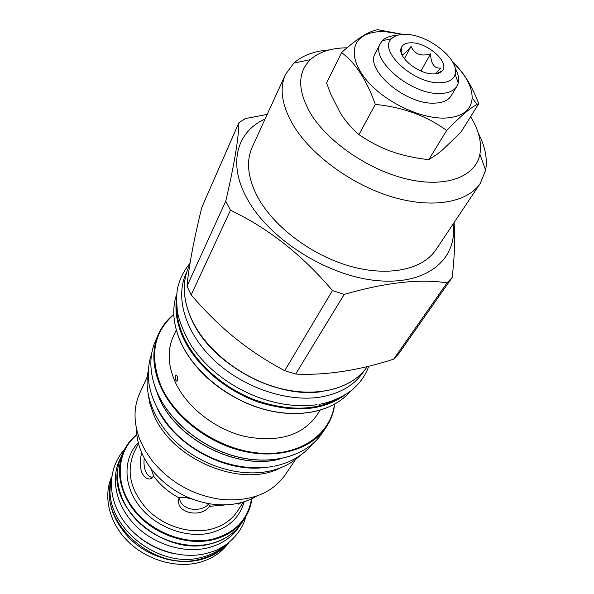 <?xml version="1.0" encoding="UTF-8"?>
<svg xmlns="http://www.w3.org/2000/svg" width="594" height="594" viewBox="0 0 594 594"><rect width="100%" height="100%" fill="white"/><g stroke="black" fill="none" stroke-linecap="round" stroke-linejoin="round"><path stroke-width="0.89" d="M435.595 73.812L440.681 68.072C434.259 68.6 430.895 63.855 430.598 53.824C421.146 56.727 414.634 54.262 411.063 46.429L404.366 58.724M430.598 53.824L420.923 71.02M433.375 73.916C437.533 73.916 440.503 72.869 442.285 70.768C450.052 62.645 427.843 42.62 411.59 42.805C406.036 42.738 402.584 44.416 401.232 47.847C397.111 56.853 418.54 74.354 433.375 73.916M437.83 73.01L437.563 73.478M411.063 46.429C405.776 52.814 402.687 55.435 401.782 54.284L401.232 47.847M405.695 34.393C399.309 34.229 394.594 35.67 391.557 38.714C377.717 50.386 413.513 83.754 439.582 82.774C448.277 82.633 453.46 79.774 455.123 74.213C459.994 59.69 428.215 34.363 405.695 34.393M396.889 35.492C390.451 35.722 385.617 37.444 382.402 40.674L380.427 43.414C369.676 59.407 410.899 94.743 439.716 93.488C448.24 93.355 453.994 90.912 456.972 86.152L458.264 83.034C459.325 78.601 458.264 73.582 455.071 67.983M380.427 43.414L375.297 53.274C364.516 69.387 405.346 104.566 434.043 103.141C442.53 102.962 448.27 100.483 451.262 95.693L456.972 86.152M452.843 62.318C465.703 74.733 472.141 86.62 472.156 97.965C471.191 110.529 461.917 117.248 444.334 118.109C421.785 118.577 389.887 104.314 371.057 85.135C352.108 65.971 349.116 45.434 362.399 36.687C368.035 33.004 375.512 31.304 384.83 31.593L402.888 34.422M452.687 62.036C463.157 71.614 471.836 85.484 478.734 103.66L477.138 104.44C470.648 107.573 460.484 116.253 446.643 130.465C426.678 115.845 402.895 107.165 375.297 104.418C366.877 80.361 355.643 63.075 341.58 52.554C349.376 45.59 356.11 40.273 361.791 36.62C367.842 32.781 373.151 30.472 377.725 29.7L403.022 34.415M341.58 52.554L326.552 83.011L330.695 93.971L340.377 113.105C345.552 121.28 351.745 128.445 358.947 134.615C369.416 141.78 380.145 147.364 391.119 151.366L391.995 151.678C403.17 155.576 415.436 158.227 428.801 159.638L437.073 154.284L442.463 149.948L460.944 132.165L478.734 103.66M428.801 159.638L446.643 130.465M347.037 47.81C331.252 47.951 319.03 51.893 310.387 59.645C297.475 72.386 297.468 90.229 310.38 113.172C327.717 142.152 369.327 170.56 407.826 179.269C446.391 188.098 475.616 176.626 479.893 154.299C481.972 142.805 478.875 130.264 470.611 116.669M329.306 49.918C314.308 51.017 302.465 55.428 293.792 63.135L285.484 74.473C279.314 88.306 281.742 104.938 292.76 124.361C310.38 154.44 350.965 184.437 391.58 196.74C432.239 209.081 467.575 202.673 480.338 183.279L485.632 170.255C487.644 158.828 485.187 146.436 478.252 133.086M480.338 183.279L435.944 249.695C422.817 269.602 388.55 277.146 350 266.171C311.479 255.234 273.626 226.648 257.677 197.074C247.713 177.962 245.901 161.301 252.227 147.112L285.484 74.473M453.111 224.012C457.833 259.17 426.767 285.61 376.529 280.561C326.44 275.824 267.842 238.224 246.592 197.691C227.658 162.89 237.177 131.333 265.087 119.023M238.907 122.683C238.669 138.343 234.281 164.516 225.757 201.21L230.472 210.224L191.171 294.914L186.991 286.145C189.033 265.34 193.978 239.07 201.841 207.336L238.907 122.683L245.292 118.6L267.196 114.412M186.991 286.145L225.757 201.21M191.171 294.914C203.905 309.756 217.01 322.884 230.487 334.311C246.725 347.965 264.79 360.09 284.697 370.678L295.663 374.064C325.712 375.512 358.382 370.545 393.666 359.162L398.797 353.638L452.19 277.472C454.655 255.42 455.264 237.14 454.031 222.639M230.472 210.224C268.206 228.148 302.198 254.923 332.454 290.555L344.216 294.394C385.662 282.462 419.936 278.616 447.044 282.87L452.19 277.472M284.697 370.678L332.454 290.555M191.899 320.114C210.707 363.038 273.901 398.322 320.307 391.817M186.835 271.807L186.026 273.604C174.874 298.002 185.551 333.613 214.701 360.766C243.8 387.927 287.875 402.635 321.079 396.963C340.169 393.48 354.143 385.298 362.993 372.416L364.1 370.782M177.524 380.546L176.507 381.096L175.497 379.915L175.341 375.653L176.314 375.096L177.272 376.277L177.524 380.546M176.27 330.034L173.433 336.122C167.33 349.599 167.805 364.634 174.851 381.244C186.071 406.638 214.738 429.365 245.136 436.508C277.933 442.656 301.678 435.803 316.372 415.941L320.069 410.328M157.573 409.147C174.614 444.728 223.285 471.911 262.526 467.753M148.307 370.597C143.013 394.386 155.138 424.391 180.168 445.656C205.19 466.891 240.689 476.997 268.481 471.339C281.408 468.636 291.988 463.327 300.208 455.42M280.687 467.768C241.55 488.981 170.82 459.414 153.334 413.654L149.874 403.645L148.032 393.696M147.334 376.648L139.709 393.287C133.301 407.64 133.487 423.44 140.273 440.703L145.419 450.987L152.19 460.833C170.27 482.61 193.325 495.485 221.347 499.45C250.586 501.804 271.941 493.532 285.402 474.636L295.567 459.422M136.531 428.898C136.553 436.412 138.135 444.015 141.268 451.707C144.268 458.984 148.53 465.882 154.046 472.393C169.186 489.508 188.016 500.022 210.536 503.935C228.386 506.437 243.792 503.801 256.757 496.027M205.932 503.096L210.001 505.449L209.4 506.37L226.425 504.833M241.654 502.487L238.268 504.172L237.496 503.474M209.4 506.37C201.819 517.857 176.812 513.803 178.564 499.962L179.188 497.943C168.822 492.433 160.328 485.209 153.712 476.254L149.785 478.972C146.302 478.935 143.651 476.774 141.84 472.482C139.768 466.594 139.746 460.06 141.758 452.88M151.091 468.725L153.712 476.254M179.188 497.943L179.284 497.854C181.17 496.799 185.662 497.275 192.76 499.279M179.447 497.727C180.405 509.711 199.205 513.446 208.746 504.254M144.231 458.011C143.666 463.179 144.104 467.552 145.545 471.131C147.141 474.955 149.525 477.108 152.71 477.576M117.709 469.022C109.43 509.904 165.689 556.452 209.957 544C218.666 541.928 226.173 538.298 232.469 533.108M120.649 457.796L119.654 459.905C110.447 479.328 116.238 505.962 135.083 525.163C153.898 544.371 183.687 553.615 207.447 547.972C221.495 544.46 232.083 537.355 239.211 526.663L240.488 524.71M130.658 529.395C142.686 542.018 157.224 550.133 174.28 553.749M111.175 481.749C101.24 522.564 157.039 570.151 201.522 557.35C210.744 555.093 218.592 551.091 225.059 545.337M111.568 476.982C103.044 496.421 109.088 522.482 127.584 541.052C146.057 559.63 175 568.361 198.203 562.711C211.561 559.303 221.792 552.569 228.913 542.508M393.666 359.162L447.044 282.87M295.663 374.064L344.216 294.394M358.947 134.615L375.297 104.418M191.795 319.884C206.125 350.586 242.174 378.92 279.989 388.521C317.82 398.151 352.643 388.402 367.315 366.55C352.673 388.387 317.805 398.084 279.937 388.379C242.1 378.712 206.051 350.326 191.751 319.624C182.93 299.963 181.927 282.365 188.751 266.84L189.842 264.427M219.023 355.672L220.419 356.979M340.035 397.535C317.107 410.833 288.743 411.642 254.952 399.955C223.441 387.919 195.849 363.342 183.843 337.266C178.994 326.633 176.611 316.32 176.685 306.326M345.537 394.483C323.663 410.617 294.795 413.224 258.947 402.301C225.579 390.83 195.745 365.132 183.145 337.696C177.198 324.517 174.948 311.961 176.396 300.037M180.918 342.708C194.364 372.208 227.836 399.376 263.803 409.296C299.792 419.23 334.103 411.211 350.393 391.149C334.125 411.189 299.77 419.156 263.758 409.162C227.769 399.183 194.297 371.97 180.88 342.471C173.129 324.903 171.733 308.798 176.693 294.164C171.718 308.835 173.106 324.97 180.851 342.567M281.638 412.778C249.294 409.028 214.508 389.605 194.349 364.033M334.474 404.343C330.583 434.771 299.465 456.689 258.828 453.051C218.258 449.613 175.557 419.936 160.781 385.432C149.406 355.724 153.749 332.128 173.812 314.627M334.712 404.21C333.635 412.674 330.747 420.404 326.047 427.413C311.39 449.242 277.925 459.541 242.241 450.972C206.586 442.433 173.136 415.585 160.254 385.803C152.324 366.721 151.767 349.421 158.591 333.91C162.088 326.232 167.159 319.713 173.797 314.36M334.734 404.195C333.642 412.667 330.747 420.404 326.047 427.413L321.985 433.405C307.336 455.219 274.012 465.57 238.55 457.105C203.111 448.678 169.914 421.978 157.165 392.3C149.317 373.277 148.804 356.006 155.621 340.503L158.591 333.91C162.095 326.225 167.159 319.706 173.797 314.337M280.554 458.731C238.097 471.072 175.549 439.426 158.657 396.755L155.791 389.07M138.469 443.391L133.91 452.836C126.091 471.673 130.48 490.488 147.097 509.296C163.387 525.987 189.211 534.184 209.86 529.477C222.275 526.484 231.571 520.262 237.749 510.818L243.399 501.982M244.156 501.744C239.59 517.827 228.207 528.259 210.016 533.026C186.026 538.617 155.546 527.078 139.323 505.991C122.988 484.956 123.188 458.115 138.268 442.619M136.872 434.882C117.278 450.668 114.197 481.363 131.838 506.385C149.309 531.467 184.89 545.752 212.645 539.152C235.127 532.929 248.069 519.505 251.477 498.878M136.828 434.496C131.192 439.011 126.841 444.505 123.76 450.98C114.523 470.47 120.441 497.275 139.531 516.654C158.591 536.033 188.714 545.418 212.674 539.82C226.849 536.323 237.511 529.209 244.654 518.48C248.552 512.466 250.95 505.873 251.849 498.7M244.654 518.48L242.025 522.497C234.89 533.212 224.257 540.325 210.135 543.829C186.264 549.457 156.289 540.132 137.34 520.827C118.355 501.529 112.496 474.792 121.718 455.323L123.76 450.98C126.841 444.505 131.192 439.003 136.828 434.474M111.227 480.643C97.765 521.421 154.21 572.445 200.015 559.154C210.514 556.556 219.164 551.744 225.972 544.713M111.442 478.088C105.532 499.844 112.118 520.478 131.192 539.983C149.785 557.343 177.621 565.221 200.044 559.808C211.672 556.897 221.005 551.366 228.037 543.198M436.464 73.701L442.285 70.768M391.557 38.714L382.402 40.674M455.123 74.213L458.264 83.034M472.156 97.965L477.138 104.44M479.893 154.299L485.632 170.255M310.387 59.645L293.792 63.135M191.721 319.728C182.907 300.037 181.92 282.41 188.751 266.84M176.507 381.096L177.175 380.999M321.985 433.405C307.306 455.242 274.012 465.629 238.573 457.217C203.155 448.826 169.966 422.171 157.187 392.493M157.143 392.382C149.302 373.336 148.79 356.044 155.621 340.503M281.222 458.605C238.803 471.45 175.698 439.872 158.68 396.948M158.635 396.837L155.554 388.439M178.861 498.737L178.564 499.962M152.019 478.148L149.785 478.972M242.025 522.497C234.875 533.234 224.228 540.362 210.09 543.881M210.024 543.896C186.145 549.509 156.185 540.169 137.266 520.856C118.31 501.544 112.489 474.799 121.718 455.323M237.697 503.437L238.268 504.172M362.399 36.687L361.791 36.62M312.37 444.126C303.059 455.442 290.384 462.793 274.361 466.171M151.537 354.314C148.671 361.768 147.795 371.399 148.894 383.204C151.648 400.096 159.994 416.231 173.931 431.608C198.418 457.083 237.206 472.542 273.01 466.439M245.827 516.587C243.191 527.182 236.62 536.531 226.106 544.616C215.6 551.351 213.469 551.239 206.14 553.519M124.755 448.982C103.467 473.589 110.024 505.977 128.111 526.574C146.918 548.5 179.165 559.771 205.427 553.682M368.829 366.142C365.756 374.554 361.026 381.704 354.625 387.607C350.356 392.344 334.274 402.131 319.03 404.328M190.021 263.328C184.229 270.003 180.138 278.037 177.747 287.429C176.455 293.132 176.366 301.381 177.48 312.184C179.403 321.785 183.947 332.892 191.119 345.508C218.622 387.154 273.953 411.13 317.062 404.663"/></g></svg>
